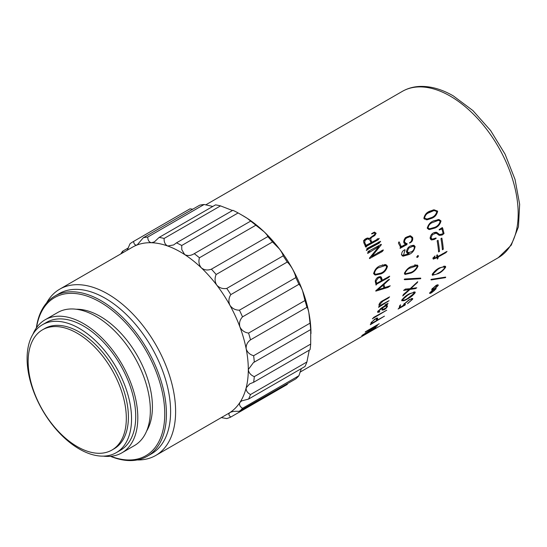 <?xml version="1.0" encoding="UTF-8"?>
<svg xmlns="http://www.w3.org/2000/svg" width="547" height="547" viewBox="0 0 547 547"><rect width="100%" height="100%" fill="white"/><g stroke="black" fill="none" stroke-linecap="round" stroke-linejoin="round"><path stroke-width="0.82" d="M221.309 417.6L226.766 418.571A100.436 57.989 60 0 0 230.813 417.04L287.216 384.479L287.592 383.618M239.422 411.426A100.436 57.989 60 0 0 242.512 408.301L298.908 375.741A100.436 57.989 -120 0 1 295.824 378.866L238.895 411.385C235.046 411.077 232.051 411.474 229.904 412.582A96.005 55.432 60 0 1 228.42 413.498L155.731 455.466A96.005 55.432 60 0 1 137.208 459.952M110.774 456.287A91.281 52.703 -120 0 0 164.538 407.679A91.281 52.703 -120 0 0 100.21 302.129A91.281 52.703 -120 0 0 36.533 327.701M36.341 327.974A92.464 53.38 60 0 1 54.809 296.105A92.464 53.38 60 0 1 101.045 300.686A92.464 53.38 60 0 1 161.447 382.162A92.464 53.38 60 0 1 147.273 456.253A92.464 53.38 60 0 1 110.439 456.314M54.809 296.105L58.987 293.691A92.464 53.38 60 0 1 105.222 298.272A92.464 53.38 60 0 1 165.625 379.748A92.464 53.38 60 0 1 151.451 453.839L147.273 456.253M46.577 302.97A96.005 55.432 60 0 1 59.726 289.172A96.005 55.432 60 0 1 107.725 293.93A96.005 55.432 60 0 1 170.445 378.531A96.005 55.432 60 0 1 155.731 455.466M77.23 333.246A69.421 40.081 60 0 1 122.583 394.421A69.421 40.081 60 0 1 111.944 450.044A69.421 40.081 60 0 1 77.23 446.605A69.421 40.081 60 0 1 31.876 385.437A69.421 40.081 60 0 1 42.522 329.807A69.421 40.081 60 0 1 77.23 333.246M42.522 329.807L44.608 328.603A69.421 40.081 60 0 1 79.322 332.036A69.421 40.081 60 0 1 124.668 393.211A69.421 40.081 60 0 1 114.029 448.841L111.944 450.044M79.322 328.419A73.852 42.639 60 0 1 127.567 393.498A73.852 42.639 60 0 1 116.244 452.677A73.852 42.639 60 0 1 79.322 449.019A73.852 42.639 60 0 1 31.076 383.939A73.852 42.639 60 0 1 42.392 324.761A73.852 42.639 60 0 1 79.322 328.419M42.392 324.761L46.57 322.354A73.852 42.639 60 0 1 83.5 326.012A73.852 42.639 60 0 1 131.745 391.084A73.852 42.639 60 0 1 120.422 450.263L116.244 452.677M32.916 334.272A76.806 44.341 60 0 1 45.093 319.79A76.806 44.341 60 0 1 83.5 323.598A76.806 44.341 60 0 1 133.673 391.276A76.806 44.341 60 0 1 121.899 452.827A76.806 44.341 60 0 1 103.267 456.13M45.093 319.79L57.626 312.556A76.806 44.341 60 0 1 96.033 316.364A76.806 44.341 60 0 1 146.206 384.042A76.806 44.341 60 0 1 134.432 445.586L121.899 452.827M76.259 309.246A73.852 42.639 60 0 1 100.21 316.364A73.852 42.639 60 0 1 146.61 431.104M194.219 253.692L250.67 221.104A100.436 57.989 -120 0 1 255.832 225.22L199.429 257.781A100.436 57.989 60 0 0 194.267 253.664C190.924 255.75 187.724 256.058 184.681 254.581L181.775 249.61L181.72 245.5A100.436 57.989 60 0 0 176.476 242.854L173.645 244.933L167.697 246.006A96.005 55.432 60 0 1 180.421 251.962A96.005 55.432 60 0 1 184.681 254.581A96.005 55.432 60 0 1 201.399 267.907A96.005 55.432 60 0 1 216.797 285.165A96.005 55.432 60 0 1 229.904 305.26A96.005 55.432 60 0 1 239.907 326.935A96.005 55.432 60 0 1 246.171 348.822A96.005 55.432 60 0 1 248.304 369.546A96.005 55.432 60 0 1 246.171 387.809A96.005 55.432 60 0 1 239.907 402.462A96.005 55.432 60 0 1 229.904 412.582L230.096 412.472M379.016 323.838L365.444 331.749A96.005 55.432 60 0 1 365.184 332.063L375.536 326.696M379.221 323.756L368.042 330.415L377.416 325.745L365.123 333.588L375.967 327.4L361.799 335.619A96.005 55.432 60 0 0 362.107 335.338L375.639 326.839M375.379 327.708L375.96 327.393M439.494 251.435A96.005 55.432 60 0 0 438.051 240.304L437.142 240.824A96.005 55.432 60 0 1 438.591 251.955L439.494 251.435L438.509 250.977M443.302 249.241A96.005 55.432 60 0 0 441.853 238.102L440.95 238.629A96.005 55.432 60 0 1 442.4 249.76L443.302 249.241L442.318 248.776M437.121 256.953L436.636 255.777L437.169 254.799L437.791 256.516L447.036 251.435L445.791 252.728L437.942 257.111L438.195 257.863L437.395 259.073L437.21 257.534L433.292 259.121L432.889 258.252L434.995 255.948A96.005 55.432 60 0 1 435.015 256.228L433.901 258.362L437.121 256.953M438.243 273.644L432.397 275.271L432.198 274.478C434.181 271.421 436.622 269.213 439.535 267.859L445.456 266.259L445.675 267.121C443.665 270.129 441.183 272.303 438.243 273.644L437.86 273.336M445.217 277.678L431.248 279.934L431.145 279.428L431.727 279.271L445.661 277.097L445.217 277.678L444.793 277.254M430.906 279.64L431.248 279.934L431.145 279.428M445.661 277.097L445.627 277.541L445.251 277.172M432.903 289.876L431.733 289.91L431.891 289.158L435.98 285.493C437.573 284.597 438.311 284.597 438.195 285.493L434.995 288.672L436.198 288.652L431.836 292.577C430.174 293.568 429.47 293.671 429.71 292.884L432.903 289.876L432.055 288.898M438.229 284.946L438.195 285.493L437.614 284.843M429.614 293.349L429.71 292.884M400.507 247.046L398.448 243.135L398.804 241.993L399.187 241.938L401.279 246.663L405.573 244.277L403.768 242.437C403.72 239.62 404.889 237.74 407.269 236.783L410.448 235.75L412.609 237.425C413.081 239.976 412.267 241.753 410.161 242.765L409.566 243.073A96.005 55.432 60 0 0 409.477 242.779C411.31 241.801 412.11 240.201 411.884 237.972L410.223 236.619L407.173 237.706C405.464 238.513 404.575 239.942 404.527 242L406.291 243.545L406.934 243.463L406.934 244.591L400.048 248.352L400.507 247.046M404.144 243.306L406.291 243.545M406.934 243.463L407.132 243.818L405.183 243.579L404.985 244.331L406.934 244.591L406.551 244.878M404.958 249.664A96.005 55.432 60 0 1 405.053 250.041L403.433 255.353L409.204 253.425L407.823 253.439L406.503 252.01C406.831 248.721 408.411 246.642 411.228 245.767L413.86 245.261L415.105 246.526C414.38 250.649 412.158 253.37 408.452 254.69L402.948 256.228L401.621 254.615C401.648 252.44 402.53 250.923 404.288 250.054L404.958 249.664M441.942 228.981L439.22 229.966A96.005 55.432 60 0 0 439.125 229.59L441.867 227.853L442.708 228.297L444.02 233.555L442.154 235.019L439.398 235.388L436.109 233.152L432.369 234.69L431.009 237.829L432.219 239.162L436.055 237.972A96.005 55.432 60 0 1 436.137 238.376L434.181 239.504L431.453 239.976L430.154 238.376C430.4 235.333 431.829 233.378 434.448 232.509L436.438 232.249L439.726 234.574L443.152 233.699L441.942 228.981L440.725 228.578M441.867 227.853L442.42 227.579M434.927 228.051L429.409 229.576L427.303 228.167C428.198 224.667 430.202 222.28 433.299 221.002L438.961 219.497L441.019 220.92C440.103 224.42 438.072 226.8 434.927 228.051L432.978 227.798M431.795 218.28L427.05 219.826L423.884 218.39C424.588 214.896 426.503 212.51 429.634 211.238L434.003 209.788L437.648 211.142C436.923 214.65 434.974 217.029 431.795 218.28L429.942 218.328L426.086 219.798M370.791 323.797L371.215 322.463L376.192 318.327L377.676 318.067L377.054 320.282L384.445 316.152L370.319 324.727L370.791 323.797M372.473 318.853L373.792 317.322L386.75 310.176L372.377 318.757M386.51 305.069L387.488 306.224L386.818 305.329L388.035 303.4L385.074 304.877A96.005 55.432 60 0 1 385.02 305.151L386.107 304.248M386.319 305.199L387.488 306.224C386.62 308.029 385.293 309.274 383.515 309.951L382.038 310.108L382.004 308.18L378.346 311.414L378.442 311.899L377.786 311.318M377.922 311.045L379.796 311.646A96.005 55.432 60 0 1 379.721 311.906L377.738 312.412L377.669 311.592L381.526 307.947L387.406 304.166L386.989 303.715M387.406 304.166L386.319 304.419M379.139 305.623L378.962 304.877C379.577 302.942 380.815 301.554 382.668 300.72L389.567 296.884L388.261 298.142L382.975 301.096L379.782 304.426L380.582 305.26L389.081 300.665L378.558 307.325L379.29 305.807M380.008 305.137L380.582 305.26M390.066 285.814L387.967 287.421L375.789 291.127A96.005 55.432 60 0 0 375.775 290.778L388.22 279.859L389.532 279.264L383.926 284.536L384.794 287.531L390.237 285.814M375.844 283.708L375.29 281.664C375.584 279.073 376.89 277.452 379.201 276.803L380.828 276.673L381.71 278.013L382.203 280.255L389.717 276.221L388.527 277.568L376.869 284.023L376.001 285.096L375.844 283.708M381.102 273.842L375.228 275.086L373.697 273.493C374.688 269.739 376.774 267.189 379.967 265.856L385.874 264.584L387.481 266.252C386.476 270.013 384.35 272.543 381.102 273.842L380.049 273.507M367.769 253.391L368.158 251.449L381.197 244.318A96.005 55.432 60 0 1 381.348 244.728L371.898 256.338L381.464 250.813C382.62 250 383.153 249.917 383.071 250.567L382.264 251.552L369.54 258.581A96.005 55.432 60 0 0 369.403 258.17L378.907 246.533L367.769 253.391M383.331 249.924L383.071 250.567L381.97 250.54M416.691 257.008L417.956 255.545L418.503 255.962L417.71 257.268L416.691 257.008L416.999 257.411M417.956 255.545L418.503 255.962L417.621 255.64M411.112 273.028L404.971 274.45L404.418 273.438C405.956 270.115 408.219 267.798 411.207 266.485L417.402 265.056L417.997 266.15C416.431 269.445 414.134 271.736 411.112 273.028L410.476 272.68M420.322 278.758L404.684 279.708L404.438 279.107L405.067 278.984L420.67 278.095L420.766 278.655L420.322 278.758L419.508 278.177M404.192 279.421L404.684 279.708L404.438 279.107M420.67 278.095L420.766 278.655L420.041 278.136M409.293 289.486L403.59 290.43L405.409 289.055L410.161 288.707L417.04 282.3C417.785 281.589 417.942 281.582 417.511 282.279L410.838 288.631L416.773 287.811L415.303 288.659L410.004 289.404L402.756 295.941L403.46 294.436L409.293 289.486L408.561 288.912M417.04 282.3C417.785 281.589 417.942 281.582 417.511 282.279L417.258 282.088M407.426 298.97C404.438 300.884 402.551 301.267 401.758 300.125C403.994 297.288 406.544 295.168 409.416 293.773L415.118 291.995L415.173 292.72C412.896 295.51 410.318 297.589 407.426 298.97L407.153 298.71M401.806 300.802L401.758 300.125M403.645 304.72L404.11 305.233L403.816 304.289L409.19 299.674L412.712 298.498L412.602 299.25L407.522 303.674A96.005 55.432 60 0 0 407.618 303.489L411.816 299.756C411.795 298.785 410.742 298.983 408.65 300.358L404.575 303.852L404.999 304.604L405.484 304.426L404.896 305.192L398.12 309.021L399.132 308.05L399.72 305.677L400.561 304.795L399.871 307.653L403.686 305.11M411.816 299.756L411.371 298.594M404.281 303.537L404.999 304.604M366.982 248.461L380.596 241.33L379.009 243.224L368.835 248.687L366.49 250.478L367.283 248.4M369.998 238.547L374.346 234.813L375.194 233.371L374.141 232.947L371.946 233.884A96.005 55.432 60 0 0 371.775 233.535L374.469 232.092L376.145 233.295L374.798 235.504L372.781 236.735C370.873 237.507 370.36 238.916 371.249 240.967L371.905 242.239L379.201 238.396L378.209 239.777L366.955 246.006L366.182 247.025L365.663 246.916L364.767 244.707C363.017 241.849 363.468 239.812 366.128 238.601L367.393 238.007L369.998 238.547L368.302 238.977L366.599 238.342M365.717 247.1L366.182 247.025L365.663 246.916M181.72 245.5L238.116 212.94L243.087 215.785A96.005 55.432 60 0 1 243.087 215.785A96.005 55.432 60 0 1 247.347 218.397A96.005 55.432 60 0 1 264.064 231.73A96.005 55.432 60 0 1 279.455 248.988A96.005 55.432 60 0 1 292.57 269.083A96.005 55.432 60 0 1 302.573 290.751A96.005 55.432 60 0 1 308.836 312.638A96.005 55.432 60 0 1 310.969 333.369A96.005 55.432 60 0 1 310.969 333.608M310.033 323.161L253.637 355.721A100.436 57.989 60 0 1 254.293 362.121L310.689 329.561A100.436 57.989 -120 0 0 310.033 323.161L308.836 312.638C308.091 309.281 307.448 307.496 306.908 307.291L250.505 339.851A100.436 57.989 60 0 0 248.57 333.096L304.973 300.529L302.573 290.751C301.158 287.25 299.934 285.103 298.908 284.303L242.512 316.87A100.436 57.989 60 0 0 239.422 310.176L295.824 277.616C295.489 275.462 294.402 272.618 292.57 269.083C290.56 265.671 288.768 263.326 287.216 262.054L230.813 294.621A100.436 57.989 60 0 0 226.766 288.413L283.168 255.852C282.943 254.389 281.705 252.099 279.455 248.988L272.543 241.938L216.147 274.498A100.436 57.989 60 0 0 211.395 269.172L267.791 236.612C267.804 235.86 266.567 234.232 264.064 231.73L255.832 225.22M306.908 307.291A100.436 57.989 -120 0 0 304.973 300.529M298.908 284.303A100.436 57.989 -120 0 0 295.824 277.616M287.216 262.054A100.436 57.989 -120 0 0 283.168 255.852M272.543 241.938A100.436 57.989 -120 0 0 267.791 236.612M238.116 212.94A100.436 57.989 -120 0 0 232.872 210.294L176.476 242.854M159.122 237.432A100.436 57.989 60 0 1 164.121 238.444L220.516 205.884A100.436 57.989 -120 0 0 215.518 204.872L159.122 237.432L154.418 241.863L151.512 242.731A96.005 55.432 60 0 1 167.697 246.006C165.132 244.659 163.936 242.143 164.121 238.444M143.307 237.74A100.436 57.989 60 0 1 147.738 237.049L204.14 204.489A100.436 57.989 -120 0 0 199.703 205.18L143.307 237.74L137.147 244.967A96.005 55.432 60 0 1 151.512 242.731C149.119 242.28 147.861 240.379 147.738 237.049M127.184 250.232L130.015 243.743A100.436 57.989 60 0 1 133.331 241.562A100.436 57.989 60 0 1 133.612 241.398L190.014 208.838A100.436 57.989 -120 0 0 189.734 209.002L133.331 241.562M120.798 253.917A100.436 57.989 60 0 1 122.624 251.23L128.374 247.907M306.908 361.984L250.505 394.544A100.436 57.989 60 0 1 248.57 399.071L304.973 366.511A100.436 57.989 -120 0 0 306.908 361.984L309.253 350.176M253.637 355.721C249.774 354.586 247.285 352.289 246.171 348.822C245.883 345.198 247.326 342.21 250.505 339.851M248.57 333.096C244.543 332.473 241.658 330.415 239.907 326.935C238.943 323.174 239.812 319.817 242.512 316.87M239.422 310.176C235.367 310.176 232.195 308.535 229.904 305.26C228.345 301.595 228.646 298.047 230.813 294.621M226.766 288.413C222.82 289.096 219.497 288.016 216.797 285.165C214.752 281.808 214.533 278.252 216.147 274.498M211.395 269.172C207.689 270.574 204.359 270.15 201.399 267.907C199.012 265.069 198.356 261.692 199.429 257.781M59.726 289.172L132.415 247.21A96.005 55.432 60 0 1 137.147 244.967C135.088 245.418 133.912 244.229 133.612 241.398M123.068 252.605L122.624 251.23M230.813 417.04C228.653 415.419 228.352 413.935 229.904 412.582M242.512 408.301C239.818 406.537 238.95 404.595 239.907 402.462L241.692 400.889L248.57 399.071M250.505 394.544C247.333 392.821 245.883 390.579 246.171 387.809L249.651 383.898L253.637 382.285A100.436 57.989 60 0 0 254.293 376.644C250.717 375.133 248.721 372.767 248.304 369.546L253.446 362.579L254.293 362.121M253.637 382.285L310.033 349.724A100.436 57.989 -120 0 0 310.689 344.084L310.723 329.513M250.67 221.104L247.347 218.397L241.726 214.998M232.482 210.52L220.516 205.884M204.14 204.489L212.797 206.445M190.014 208.838L192.749 209.193M298.908 375.741L301.349 368.596M254.293 376.644L310.689 344.084M374.141 232.947L371.857 233.706M373.457 232.571L374.052 232.974M376.145 233.295L375.269 233.548M374.483 234.725L370.394 237.658M374.798 235.504L373.109 235.942M372.781 236.735L371.092 237.172M371.249 240.967L370.387 241.145M371.905 242.239L370.989 242.41M377.451 238.704L376.056 240.523M378.832 239.012L377.074 239.312M377.293 240.324L373.423 241.555L365.423 246.171M366.955 246.006L365.198 246.3M366.381 246.567L365.594 246.697M369.683 238.218L368.001 238.663M365.287 245.719L371.133 242.718L369.881 240.099L367.755 238.8L363.974 240.359M363.386 240.865L365.068 240.4L364.712 242.512L366.162 245.555M367.755 238.8L365.068 240.4M363.776 242.738L364.712 242.512M364.726 244.632L365.628 244.447M380.438 241.658L379.365 241.781M380.22 241.945L378.428 242.15L377.204 243.415L366.736 249.076M379.584 242.683L377.792 242.882M368.835 248.687L367.044 248.892M366.811 250.157L366.278 250.218M399.871 307.653L399.467 307.202M412.602 299.25L411.85 298.443M404.896 305.192L403.918 304.091M404.472 305.458L403.693 304.576M415.173 292.72L414.277 291.893M407.064 295.223L407.344 295.469L402.51 299.708L402.592 300.2L402.011 299.66M402.182 299.407L402.51 299.708C403.378 300.494 405.088 300.077 407.645 298.45L414.428 293.124L413.662 292.002M414.428 293.124C413.033 292.372 410.667 293.151 407.344 295.469M405.881 289.944L405.06 289.322M416.971 283.1L416.534 282.772M416.13 288.214L415.672 287.825M413.067 288.912L412.417 288.372M410.004 289.404L409.272 288.823M415.905 264.912L415.884 265.357M417.997 266.15L415.911 265.104M405.067 273.486L404.431 273.575M408.766 268.057L409.354 268.331C407.488 269.356 406.093 270.922 405.177 273.028L405.642 273.78L411.132 272.358C413.717 271.285 415.747 269.343 417.238 266.539L416.766 265.787L409.354 268.331M404.568 272.727L405.177 273.028M417.71 257.268L416.705 256.885M381.348 244.728L380.384 244.789M378.839 245.685L378.1 246.581M371.898 256.338L370.928 256.317M380.432 251.408L379.632 251.873M382.264 251.552L380.377 251.483M371.44 256.331L370.442 256.905M378.907 246.533L377.081 246.642M369.163 251.21L367.994 251.893M370.114 251.606L368.288 251.716M368.022 253.117L367.529 253.145M384.739 264.474L385.403 265.418M387.481 266.252L386.408 265.965M376.11 274.382L374.339 274.656M373.71 272.898L375.645 274.279L381.013 273.056C383.775 271.975 385.676 269.849 386.695 266.676L385.567 265.459L382.305 264.892M377.321 267.633L378.237 267.832C376.281 268.953 375.037 270.703 374.49 273.097M385.567 265.459L378.237 267.832M379.515 276.7L379.645 277.213M381.71 278.013L380.438 277.534M381.888 278.997L381.006 278.655M382.203 280.255L381.286 279.886M389.505 276.536L389.122 276.379M389.252 276.823L388.678 276.584M388.527 277.568L387.591 277.172M385.539 279.073L384.808 278.765M376.869 284.023L375.81 283.578M377.471 277.739L378.271 278.02L376.015 281.021L376.637 283.387L381.464 280.686L380.24 277.425L378.271 278.02M375.235 280.727L376.015 281.021M375.632 282.977L376.637 283.387M384.794 287.531L383.864 287.038M388.773 287.031L387.878 286.532M387.967 287.421L386.927 286.84M387.775 287.407L386.818 286.881M385.915 287.886L385.088 287.435M388.924 280.091L388.315 279.811M383.926 284.536L383.338 284.249M377.252 289.507L377.799 289.787L384.056 287.838L383.112 285.76L383.611 284.768L377.799 289.787M383.05 284.502L383.611 284.768M387.748 301.903L387.276 301.534M381.156 305.554L380.705 305.199M388.261 298.142L387.761 297.78M382.975 301.096L382.558 300.788M379.782 304.426L379.208 303.995M383.515 309.951L383.057 309.54M382.004 308.18L381.649 307.879M380.931 308.795L380.589 308.508M382.387 307.455L382.709 309.452L385.71 308.166L386.702 306.853L386.667 306.074L385.56 306.129L382.743 307.756M385.498 305.691L385.888 306.026M377.615 318.792L376.91 318.053M377.341 319.462L376.91 319.004M377.054 320.282L376.644 319.838M371.434 323.831L370.941 323.291M374.75 319.12L372.035 321.882L371.522 323.434L376.315 320.706L376.856 318.675L374.982 319.366M371.051 322.915L371.522 323.434M433.128 209.939L435.378 210.54M437.648 211.142L436.711 211.217M430.291 218.123L429.942 218.328M423.822 218.055L427.084 219.019L431.576 217.549C434.304 216.503 436.068 214.499 436.868 211.525L434.058 210.554L427.87 212.366M424.322 219.101L427.084 219.019M426.263 213.357L428.048 213.125C426.154 214.144 425.026 215.764 424.65 217.98M434.058 210.554L428.048 213.125M437.908 219.525L438.933 220.325M441.019 220.92L439.993 220.838M430.892 228.735L428.424 229.378M427.269 227.702L429.621 228.783L434.769 227.32C437.456 226.28 439.282 224.27 440.246 221.303L438.578 220.291L433.997 220.673M427.467 228.571L429.621 228.783M430.557 222.861L431.645 222.896C429.764 223.914 428.568 225.535 428.069 227.757M438.578 220.291L431.645 222.896M436.137 238.376L435.59 238.225M431.904 239.08L430.674 239.504M435.323 232.27L436.458 233.309L438.462 233.767M437.504 232.831L435.515 232.413M437.101 233.808L439.726 234.574M441.08 229.015L440.273 228.865M442.708 228.297L441.525 228.072M444.02 233.555L443.056 233.302M442.154 235.019L440.137 234.472M439.809 234.595L438.421 234.964M436.109 233.152L433.976 232.728M432.369 234.69L431.508 234.526M431.009 237.829L430.099 237.624M405.053 250.041L404.493 249.931M409.204 253.425L406.961 252.919M412.664 245.357L413.122 246.116M415.105 246.526L413.108 246.088M408.835 252.659L408.144 253.145M403.645 255.401L402.141 255.77M407.959 247.962L408.759 248.112L407.276 251.531L408.459 252.618L411.337 251.805C413.197 250.929 414.216 249.398 414.38 247.217L413.204 246.136L408.759 248.112M406.414 251.34L407.276 251.531M401.279 246.663L400.308 246.553M409.518 235.853L410.441 236.646M412.609 237.425L411.624 237.343M410.161 242.765L409.607 242.69M410.223 236.619L407.618 236.605M407.173 237.706L405.279 237.624M404.527 242L403.659 241.931M404.992 243.23L405.183 243.579M406.154 244.762L404.978 244.612M402.257 246.916L400.315 246.67M400.671 247.866L400.137 247.798M434.475 288.693L434.995 289.315L433.778 289.561L430.612 292.631L432.144 292.112C434.188 290.86 435.138 289.931 434.995 289.315L434.537 288.645M433.894 289.035L434.222 289.418M433.456 289.185L433.778 289.561M432.438 288.399L432.8 289.172L432.287 288.59M437.142 286.102C436.335 285.404 434.886 286.3 432.8 288.795L434.12 288.953L437.142 286.102L436.636 285.158M445.675 267.121L444.362 266.115M437.169 269.343L437.545 269.616L432.957 274.061L433.156 274.649L432.362 274.04M432.52 273.732L432.957 274.061C434.044 275.038 435.863 274.703 438.393 273.056C440.896 271.934 443.077 270.088 444.923 267.517L443.761 266.204M444.923 267.517C443.261 266.539 440.8 267.244 437.545 269.616M437.538 255.1L437.121 254.895M437.764 256.283L436.67 255.709M437.791 256.516L437.005 256.099M446.543 251.996L446.099 251.764M445.791 252.728L445.046 252.331M443.159 254.102L442.544 253.774M437.942 257.111L437.101 256.659M438.106 257.616L437.012 257.022M438.195 257.863L436.841 257.117M437.21 257.534L436.643 257.234M436.048 258.205L435.46 257.89M402.291 91.397C407.659 88.327 413.594 86.665 420.089 86.419C430.79 86.118 441.846 89.264 453.251 95.855L472.875 110.549L490.618 130.542L505.072 154.158L515.035 179.43L519.65 204.284L518.447 226.773L511.254 245.159L498.296 257.685A96.005 55.432 -120 0 0 513.018 180.749A96.005 55.432 -120 0 0 450.297 96.149A96.005 55.432 -120 0 0 402.291 91.397L205.645 204.927M373.211 233.323L371.557 233.843M373.799 236.113L372.11 236.55M378.209 239.777L376.452 240.065M375.174 241.261L373.423 241.555M376.555 244.235L374.763 244.434M415.993 283.989L415.576 283.667M415.303 288.659L414.537 288.016M379.714 252.7L377.827 252.639M375.372 282.061L376.322 282.437M389.649 286.402L389.122 286.108M384.897 303.394L384.527 303.106M379.775 306.409L379.413 306.122M386.319 299.161L385.895 298.86M371.256 322.374L371.68 322.833M434.181 239.504L433.039 239.196M408.452 254.69L407.378 254.396M403.884 246.006L402.729 245.863M299.975 372.186L498.296 257.685M375.96 240.577L376.842 240.434M377.204 243.415L379.016 243.224M377.081 243.429L378.845 243.237M404.001 303.954L404.52 304.529M414.708 264.789L416.766 265.787M404.452 273.179L405.642 273.78M373.56 273.691L375.645 274.279M378.859 276.932L380.24 277.425M379.064 304.405L380.015 305.137M381.909 308.74L382.709 309.452M385.929 305.438L386.667 306.074M376.425 318.224L376.856 318.675M430.174 238.649L432.219 239.162M401.382 254.847L403.433 255.353M411.248 245.747L413.204 246.136M406.421 252.112L408.459 252.618M430.25 292.187L430.612 292.631M432.985 257.883L433.901 258.362"/></g></svg>
